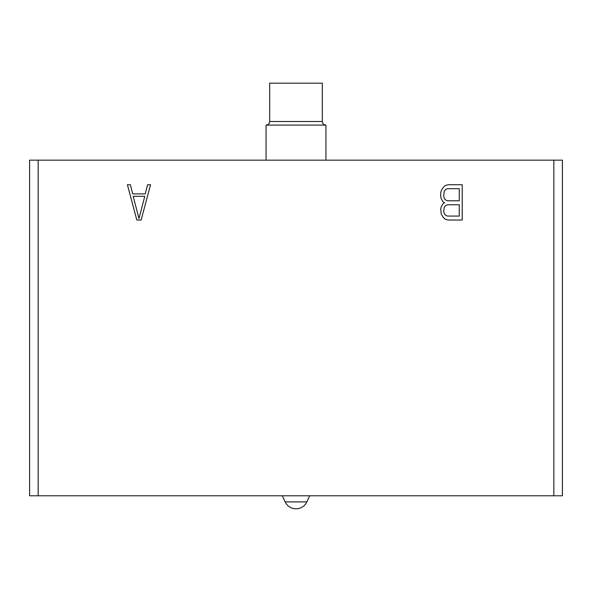<?xml version="1.0" encoding="UTF-8"?>
<svg xmlns="http://www.w3.org/2000/svg" width="592" height="592" viewBox="0 0 592 592"><rect width="100%" height="100%" fill="white"/><g stroke="black" fill="none" stroke-linecap="round" stroke-linejoin="round"><path stroke-width="0.89" d="M38.162 495.785L29.6 495.785L29.6 160.173L38.162 160.173L38.162 495.785L562.4 495.785L562.4 160.173L38.162 160.173M553.838 495.785L553.838 160.173M136.826 220.032L141.133 220.032L150.546 184.741L147.6 184.741L145.21 193.91L132.756 193.91L130.358 184.741L127.413 184.741L136.826 220.032M444.555 202.767L443.016 203.759L441.277 206.712L440.7 208.924L441.277 214.112L443.031 217.094L445.332 219.299L448.211 220.032L462.226 220.032L462.226 184.741L448.211 184.741L445.332 185.474L443.031 187.679L441.277 190.661L440.7 192.874L440.7 196.618L441.277 198.831L443.016 201.783L444.555 202.767M138.979 218.522L133.193 196.344L144.774 196.344L138.979 218.522M459.259 216.073L447.508 216.073L445.584 215.251L444.296 213.608L443.667 211.218L444.296 207.215L445.584 205.572L447.508 204.751L459.259 204.751L459.259 216.073M443.667 195.93L444.296 191.164L445.584 189.521L447.508 188.7L459.259 188.7L459.259 200.784L447.508 200.784L445.584 199.97L444.296 198.327L443.667 195.93M266.067 160.173L266.067 125.09L325.933 125.09A3.589 3.589 0 0 1 322.337 121.501L322.337 83.191L269.663 83.191L269.663 121.501L322.337 121.501M325.933 160.173L325.933 125.09M266.067 125.09A3.589 3.589 0 0 0 269.663 121.501M309.705 495.785L306.848 501.898A11.973 11.973 0 0 1 285.152 501.898L282.295 495.785M306.848 501.898L285.152 501.898"/></g></svg>
